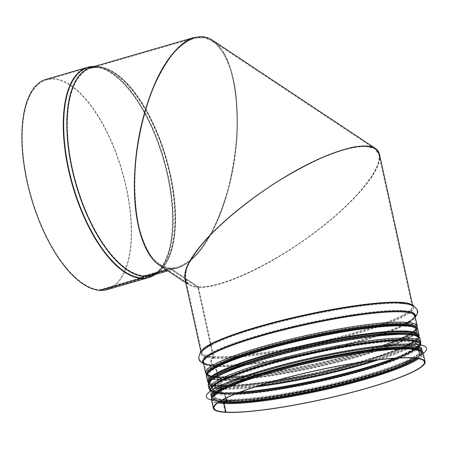 <?xml version="1.0" encoding="UTF-8"?>
<svg xmlns="http://www.w3.org/2000/svg" width="449" height="449" viewBox="0 0 449 449"><rect width="100%" height="100%" fill="white"/><g stroke="black" fill="none" stroke-linecap="round" stroke-linejoin="round"><path stroke-width="0.34" stroke-dasharray="2.25 1.68" d="M184.915 278.992L184.915 278.997C186.099 284.065 190.398 286.844 197.829 287.332L198.363 286.889C190.982 286.4 186.705 283.639 185.532 278.599L186.329 269.653C189.22 262.306 194.468 253.876 202.067 244.368C219.011 224.736 245.839 202.286 274.889 183.417C296.75 169.683 318.279 158.761 336.75 152.037C348.39 148.361 358.179 146.481 366.115 146.408L374.808 148.849L378.855 154.692C382.295 169.7 353.054 204.362 310.989 235.136C269.002 265.954 220.504 288.258 198.447 286.894L197.914 287.338C220.111 288.713 268.917 266.268 311.174 235.254C353.503 204.284 382.935 169.402 379.472 154.299M225.976 398.162L225.044 393.908A1.369 1.218 -86.6 0 0 223.776 392.892L222.216 393.027A0.685 0.612 93.4 0 1 221.587 392.521L220.785 388.879A0.685 0.612 93.4 0 1 221.133 388.088A1.369 1.218 -86.6 0 0 221.834 386.494L219.999 378.125A1.369 1.218 -86.6 0 0 218.73 377.109A0.685 0.612 93.4 0 1 218.085 376.599L215.801 366.216A1.369 1.218 -86.6 0 0 214.65 365.194A3.76 3.356 93.4 0 1 214.532 365.189A3.76 3.356 93.4 0 1 211.479 362.315A3.76 3.356 93.4 0 1 213.112 358.179A1.369 1.218 -86.6 0 0 213.702 356.652L198.363 286.889L197.829 287.332L213.107 356.82A0.685 0.612 93.4 0 1 212.815 357.589A4.445 3.962 -86.6 0 0 210.884 362.472A4.445 3.962 -86.6 0 0 214.493 365.873A4.445 3.962 -86.6 0 0 214.633 365.879A0.685 0.612 93.4 0 1 215.211 366.39L217.49 376.773A1.369 1.218 -86.6 0 0 218.758 377.789L218.77 377.789A0.685 0.612 93.4 0 1 219.404 378.299L221.245 386.668A0.685 0.612 93.4 0 1 220.897 387.459L220.886 387.465A1.369 1.218 -86.6 0 0 220.195 389.053L220.992 392.69A1.369 1.218 -86.6 0 0 222.261 393.711L223.815 393.571A0.685 0.612 93.4 0 1 224.449 394.082L225.853 400.463A0.685 0.612 93.4 0 1 225.505 401.254L224.079 401.984A1.369 1.218 -86.6 0 0 223.383 403.572L225.303 412.289M226.049 398.128L225.123 393.913A1.369 1.218 -86.7 0 0 223.86 392.892L222.3 393.032A0.685 0.612 93.3 0 1 221.671 392.521L220.869 388.885A0.685 0.612 93.3 0 1 221.217 388.093L221.228 388.088A1.369 1.218 -86.7 0 0 221.918 386.499L220.083 378.131A1.369 1.218 -86.7 0 0 218.815 377.115L218.803 377.115A0.685 0.612 93.3 0 1 218.725 377.115L218.719 377.109A0.685 0.612 93.3 0 1 218.169 376.604L215.885 366.221A1.369 1.218 -86.7 0 0 214.74 365.2A3.76 3.351 93.3 0 1 214.622 365.194A3.76 3.351 93.3 0 1 211.569 362.321A3.76 3.351 93.3 0 1 213.196 358.184A1.369 1.218 -86.7 0 0 213.786 356.658L198.447 286.894C217.945 288.32 259.471 270.517 298.248 244.11C354.21 206.793 392.791 158.873 374.898 148.911C364.577 142.108 335.251 149.736 300.735 168.201C266.206 186.705 229.108 214.644 206.916 238.857C186.341 261.941 180.532 277.117 189.489 284.385C191.672 285.822 194.63 286.658 198.363 286.889L170.165 268.165L170.059 268.895C166.399 268.665 162.908 267.481 159.603 265.353M379.68 158.441C378.664 176.586 342.991 214.28 298.579 244.127C259.494 270.786 217.574 288.78 197.914 287.338L213.191 356.826A0.685 0.612 93.3 0 1 212.899 357.589A4.445 3.962 -86.7 0 0 210.974 362.478A4.445 3.962 -86.7 0 0 214.583 365.879A4.445 3.962 -86.7 0 0 214.723 365.884A0.685 0.612 93.3 0 1 215.296 366.395L217.58 376.778A1.369 1.218 -86.7 0 0 218.843 377.794L218.854 377.794A0.685 0.612 93.3 0 1 219.488 378.305L221.329 386.668A0.685 0.612 93.3 0 1 220.981 387.465L220.97 387.47A1.369 1.218 -86.7 0 0 220.279 389.059L221.076 392.695A1.369 1.218 -86.7 0 0 222.345 393.717L223.899 393.577A0.685 0.612 93.3 0 1 224.534 394.087L225.937 400.469A0.685 0.612 93.3 0 1 225.589 401.26L224.163 401.99A1.369 1.218 -86.7 0 0 223.473 403.572L225.381 412.266M221.133 388.088L221.144 388.082A107.148 14.626 167.6 0 1 246.226 364.341A107.148 14.626 167.6 0 1 376.795 335.633A107.131 14.626 167.6 0 0 246.237 364.341A107.131 14.626 167.6 0 0 221.144 388.082M194.136 37.486L205.272 37.082L215.436 42.475L224.118 53.403C229.057 63.225 232.823 75.224 235.411 89.396C237.252 104.533 237.751 120.714 236.909 137.938C234.692 164.048 229.046 190.18 220.689 213.022C214.684 227.508 208.016 239.889 200.686 250.155C193.132 258.944 185.493 264.888 177.765 267.991L170.143 268.9L170.244 268.165L177.821 267.262L189.287 261.116C196.965 254.308 204.256 244.969 211.165 233.104C217.692 220.027 223.316 205.384 228.041 189.175C232.133 172.422 234.979 155.371 236.584 138.028C238.054 112.301 235.972 88.565 230.612 69.836C226.481 58.37 221.357 49.485 215.251 43.171L205.148 37.811L194.086 38.21C186.79 41.1 179.555 46.55 172.394 54.576C165.412 63.943 158.991 75.264 153.131 88.554C144.786 110.022 139.1 133.37 136.092 158.604C133.864 183.742 134.762 206.321 138.797 226.33C142.002 238.548 146.194 248.628 151.375 256.559C157.027 263.075 163.29 266.942 170.16 268.165L144.14 275.72A1.369 1.218 -86.5 0 0 143.792 275.888L141.312 277.634A0.685 0.612 93.5 0 1 141.138 277.718L99.79 289.728L99.936 290.391M166.489 269.933L170.059 268.895L170.165 268.165C166.416 267.924 162.858 266.689 159.485 264.455C144.404 253.129 136.154 228.614 134.739 190.92C133.824 151.369 143.669 105.33 159.625 74.495C175.598 43.716 196.482 30.481 212.428 41.016C238.425 56.361 245.289 134.464 226.072 196.174C213.247 239.822 190.022 269.782 170.25 268.171L144.224 275.725A1.369 1.218 -86.7 0 0 143.876 275.894L141.396 277.639A0.685 0.612 93.3 0 1 141.222 277.723L99.874 289.734A108.804 47.111 73.8 0 0 107.075 288.948A108.804 47.111 73.8 0 0 121.971 171.322A108.804 47.111 73.8 0 0 46.382 79.973A108.804 47.111 73.8 0 0 29.292 189.534A108.804 47.111 73.8 0 0 99.79 289.728M166.523 269.95L170.143 268.9C190.09 270.528 213.511 240.254 226.403 196.196C245.659 134.122 238.716 55.732 212.596 40.309M107.266 289.605A109.489 47.409 73.8 0 0 122.251 171.237A109.489 47.409 73.8 0 0 46.191 79.316M99.874 289.734L100.015 290.363M159.316 265.168C162.712 267.413 166.293 268.654 170.064 268.895L197.829 287.332C194.075 287.102 191.1 286.266 188.9 284.812L186.357 282.354M170.25 268.171L170.149 268.9L197.914 287.338L198.447 286.894L170.25 268.171M406.85 347.924A106.688 14.564 -12.4 0 1 409.325 348.031A106.688 14.564 -12.4 0 1 421.173 351.943A106.688 14.564 -12.4 0 1 320.103 389.075A106.688 14.564 -12.4 0 1 212.781 397.763A106.688 14.564 -12.4 0 1 224.096 388.11M421.942 349.692A107.917 14.733 -12.4 0 1 319.705 387.257A107.917 14.733 -12.4 0 1 211.142 396.04M423.244 353.408A112.705 15.384 -12.4 0 1 319.778 387.599A112.705 15.384 -12.4 0 1 211.513 399.964M426.544 348.334A112.705 15.384 -12.4 0 1 319.767 387.532A112.705 15.384 -12.4 0 1 206.394 396.736M409.814 345.073A107.917 14.733 -12.4 0 1 421.796 349.03A107.917 14.733 -12.4 0 1 319.559 386.595A107.917 14.733 -12.4 0 1 210.996 395.378A107.917 14.733 -12.4 0 1 289.678 363.381A107.917 14.733 -12.4 0 1 409.814 345.073M407.58 340.089A106.688 14.564 -12.4 0 1 419.428 344.001A106.688 14.564 -12.4 0 1 318.358 381.139A106.688 14.564 -12.4 0 1 211.036 389.822A106.688 14.564 -12.4 0 1 288.819 358.19A106.688 14.564 -12.4 0 1 407.58 340.089M213.786 356.658A107.709 14.705 167.6 0 0 333.691 338.383A107.709 14.705 167.6 0 0 412.221 306.448A107.709 14.705 167.6 0 0 303.866 315.215A107.709 14.705 167.6 0 0 201.826 352.706A107.709 14.705 167.6 0 0 213.702 356.652M418.49 358.644A107.709 14.705 167.6 0 0 422.498 353.195A107.709 14.705 167.6 0 0 314.143 361.961A107.709 14.705 167.6 0 0 212.102 399.453A107.709 14.705 167.6 0 0 218.029 402.719M417.306 358.442A107.148 14.626 167.6 0 0 379.983 350.153A107.148 14.626 167.6 0 0 249.419 378.861A107.148 14.626 167.6 0 0 219.017 402.04M415.881 358.251A105.42 14.39 167.6 0 0 378.911 350.271A105.42 14.39 167.6 0 0 250.447 378.513A105.42 14.39 167.6 0 0 220.229 401.271M413.215 358.01A104.291 14.239 167.6 0 0 418.664 351.679A104.291 14.239 167.6 0 0 313.75 360.165A104.291 14.239 167.6 0 0 214.948 396.467A104.291 14.239 167.6 0 0 222.552 399.93M225.123 393.913A104.291 14.239 167.6 0 0 235.523 393.958M398.931 358.033A104.291 14.239 167.6 0 0 417.261 345.298A104.291 14.239 167.6 0 0 312.347 353.79A104.291 14.239 167.6 0 0 213.544 390.086A104.291 14.239 167.6 0 0 225.044 393.908M223.86 392.892A105.42 14.39 167.6 0 0 238.61 392.746L224.017 392.892M424.417 361.911L422.498 353.195C418.979 346.97 404.005 348.11 379.983 350.153L378.911 350.271C396.832 348.385 408.972 348.239 415.336 349.833L417.924 350.86L418.664 351.679L417.261 345.298L416.936 346.353L415.016 348.368L395.62 358.223A105.42 14.39 167.6 0 0 389.9 340.14A105.42 14.39 167.6 0 0 255.313 367.288A105.42 14.39 167.6 0 0 223.776 392.892M222.3 393.032A107.148 14.626 167.6 0 0 252.226 391.612A107.148 14.626 167.6 0 0 252.765 391.556M382.256 363.084A107.148 14.626 167.6 0 0 382.789 362.904A107.148 14.626 167.6 0 0 399.689 339.04A107.148 14.626 167.6 0 0 259.887 365.262A107.148 14.626 167.6 0 0 222.216 393.027M221.671 392.521A107.709 14.705 167.6 0 0 240.159 392.151M393.964 358.336A107.709 14.705 167.6 0 0 420.107 342.312A107.709 14.705 167.6 0 0 311.752 351.084A107.709 14.705 167.6 0 0 209.711 388.57A107.709 14.705 167.6 0 0 221.587 392.521M220.869 388.885A107.709 14.705 167.6 0 0 254.83 387.016M378.496 359.829A107.709 14.705 167.6 0 0 419.31 338.675A107.709 14.705 167.6 0 0 310.949 347.442A107.709 14.705 167.6 0 0 208.908 384.933A107.709 14.705 167.6 0 0 220.785 388.879M221.217 388.093A107.148 14.626 167.6 0 0 258.675 385.786M374.488 360.322A107.148 14.626 167.6 0 0 376.795 335.633L376.795 335.633A107.131 14.626 167.6 0 1 374.46 360.322M221.228 388.088A107.131 14.626 167.6 0 0 258.703 385.775M221.918 386.499A106.003 14.469 167.6 0 0 267.671 383.036M365.166 361.597A106.003 14.469 167.6 0 0 417.205 337.087A106.003 14.469 167.6 0 0 310.573 345.713A106.003 14.469 167.6 0 0 210.149 382.61A106.003 14.469 167.6 0 0 221.834 386.494M220.083 378.131A106.003 14.469 167.6 0 0 338.086 360.149A106.003 14.469 167.6 0 0 415.37 328.719A106.003 14.469 167.6 0 0 308.732 337.351A106.003 14.469 167.6 0 0 208.308 374.241A106.003 14.469 167.6 0 0 219.999 378.125M218.977 377.109C226.24 377.519 236.157 377.048 248.735 375.695L248.724 375.695A107.148 14.626 167.6 0 1 218.803 377.115A107.131 14.626 167.6 0 0 248.735 375.695A107.131 14.626 167.6 0 0 379.282 346.993A107.131 14.626 167.6 0 0 396.181 323.123A107.131 14.626 167.6 0 0 256.396 349.344A107.131 14.626 167.6 0 0 218.73 377.109C226.128 377.525 236.123 377.053 248.724 375.695A107.148 14.626 167.6 0 0 379.293 346.987A107.148 14.626 167.6 0 0 396.192 323.117A107.148 14.626 167.6 0 0 256.39 349.344A107.148 14.626 167.6 0 0 218.719 377.109M218.169 376.604A107.709 14.705 167.6 0 0 338.075 358.336A107.709 14.705 167.6 0 0 416.605 326.395A107.709 14.705 167.6 0 0 308.25 335.162A107.709 14.705 167.6 0 0 206.209 372.653A107.709 14.705 167.6 0 0 218.085 376.599M215.885 366.221A107.709 14.705 167.6 0 0 335.796 347.953A107.709 14.705 167.6 0 0 414.326 316.012A107.709 14.705 167.6 0 0 305.965 324.779A107.709 14.705 167.6 0 0 203.925 362.27A107.709 14.705 167.6 0 0 215.801 366.216M214.74 365.2A108.714 14.839 167.6 0 0 218.36 365.329A108.714 14.839 167.6 0 0 312.033 352.364A108.714 14.839 167.6 0 0 402.506 324.84A108.714 14.839 167.6 0 0 309.417 322.556A108.714 14.839 167.6 0 0 214.65 365.194M213.196 358.184A108.714 14.839 167.6 0 0 359.795 332.743A108.714 14.839 167.6 0 0 397.786 303.389A108.714 14.839 167.6 0 0 304.113 316.354A108.714 14.839 167.6 0 0 213.645 343.872A108.714 14.839 167.6 0 0 213.112 358.179M213.191 356.826A108.394 14.8 167.6 0 0 333.86 338.439A108.394 14.8 167.6 0 0 412.889 306.302A108.394 14.8 167.6 0 0 411.043 304.299M201.994 350.259A108.394 14.8 167.6 0 0 201.158 352.852A108.394 14.8 167.6 0 0 213.107 356.82M212.899 357.589A108.899 14.868 167.6 0 0 358.207 332.557A108.899 14.868 167.6 0 0 399.593 302.749M211.72 344.063A108.899 14.868 167.6 0 0 212.815 357.589M214.583 365.879L214.74 365.884A108.899 14.868 167.6 0 0 218.349 366.014A108.899 14.868 167.6 0 0 312.178 353.021A108.899 14.868 167.6 0 0 402.804 325.458A108.899 14.868 167.6 0 0 415.157 316.618M203.425 363.174A108.899 14.868 167.6 0 0 214.633 365.879M215.296 366.395A108.394 14.8 167.6 0 0 335.964 348.009A108.394 14.8 167.6 0 0 414.994 315.866L414.472 317.634C413.069 319.739 409.179 322.343 402.804 325.458L413.905 318.678L415.308 317.303M214.656 365.879C203.56 365.031 203.251 362.859 203.257 362.416A108.394 14.8 167.6 0 0 215.211 366.39M217.58 376.778A108.394 14.8 167.6 0 0 338.243 358.392A108.394 14.8 167.6 0 0 417.273 326.249M205.541 372.799A108.394 14.8 167.6 0 0 217.49 376.773M218.843 377.794A107.266 14.643 167.6 0 0 248.797 376.374A107.266 14.643 167.6 0 0 379.506 347.638A107.266 14.643 167.6 0 0 416.453 327.77A107.249 14.643 167.6 0 1 379.5 347.638L411.767 333.753L415.477 330.767L417.104 328.326M206.927 373.837A107.266 14.643 167.6 0 0 218.758 377.789M218.854 377.794A107.249 14.643 167.6 0 0 248.808 376.374A107.249 14.643 167.6 0 0 379.5 347.638C403.999 339.107 416.178 332.754 416.038 328.573A106.688 14.564 167.6 0 0 414.607 326.827M206.938 373.821A107.249 14.643 167.6 0 0 218.77 377.789M219.488 378.305A106.688 14.564 167.6 0 0 338.254 360.205A106.688 14.564 167.6 0 0 416.038 328.573L417.329 334.449M208.207 372.21A106.688 14.564 167.6 0 0 207.64 374.393A106.688 14.564 167.6 0 0 219.404 378.299M221.329 386.668A106.688 14.564 167.6 0 0 340.089 368.573A106.688 14.564 167.6 0 0 417.873 336.941A106.688 14.564 167.6 0 0 416.369 335.15M210.098 380.499A106.688 14.564 167.6 0 0 209.481 382.756A106.688 14.564 167.6 0 0 221.245 386.668M220.981 387.465A107.249 14.643 167.6 0 0 380.432 357.707A107.249 14.643 167.6 0 0 379.349 334.679M376.722 334.954A107.249 14.643 167.6 0 0 376.717 334.954C402.529 332.423 416.251 333.085 417.873 336.941L417.609 335.723M209.212 381.543L209.481 382.756C209.341 378.574 221.52 372.221 246.018 363.69A107.249 14.643 167.6 0 0 246.007 363.696M243.51 364.543A107.249 14.643 167.6 0 0 220.897 387.459M220.97 387.47A107.266 14.643 167.6 0 0 379.22 358.117A107.266 14.643 167.6 0 0 381.79 334.443M241.192 365.351A107.266 14.643 167.6 0 0 220.886 387.465M220.279 389.059A108.394 14.8 167.6 0 0 340.948 370.672A108.394 14.8 167.6 0 0 419.978 338.529M208.241 385.079A108.394 14.8 167.6 0 0 220.195 389.053M221.076 392.695A108.394 14.8 167.6 0 0 341.745 374.309A108.394 14.8 167.6 0 0 420.775 342.166M209.043 388.722A108.394 14.8 167.6 0 0 220.992 392.69M222.345 393.717A107.266 14.643 167.6 0 0 252.299 392.291A107.266 14.643 167.6 0 0 383.008 363.555A107.266 14.643 167.6 0 0 418.126 341.734M211.266 387.218A107.266 14.643 167.6 0 0 222.261 393.711M224.534 394.087A104.976 14.329 167.6 0 0 341.392 376.279A104.976 14.329 167.6 0 0 417.929 345.152A104.976 14.329 167.6 0 0 312.324 353.694A104.976 14.329 167.6 0 0 212.877 390.237C212.865 390.658 213.185 392.757 223.899 393.571A105.543 14.407 167.6 0 0 253.371 392.179A105.543 14.407 167.6 0 0 381.981 363.903A105.543 14.407 167.6 0 0 398.628 340.387A105.543 14.407 167.6 0 0 260.925 366.221A105.543 14.407 167.6 0 0 223.815 393.571M225.937 400.469A104.976 14.329 167.6 0 0 342.795 382.66A104.976 14.329 167.6 0 0 419.332 351.533A104.976 14.329 167.6 0 0 313.728 360.076A104.976 14.329 167.6 0 0 214.28 396.613L212.877 390.237A104.976 14.329 167.6 0 0 224.449 394.082M225.505 401.254A105.543 14.407 167.6 0 1 250.228 377.867C226.116 386.263 214.134 392.516 214.28 396.613A104.976 14.329 167.6 0 0 225.853 400.463M225.589 401.26A105.543 14.407 167.6 0 0 383.76 371.553A105.543 14.407 167.6 0 0 378.838 349.591C404.246 347.099 417.744 347.745 419.332 351.533L417.929 345.152C418.075 349.255 406.092 355.501 381.981 363.903L415.263 349.67L418.979 346.69L420.674 344.046M224.163 401.99A107.266 14.643 167.6 0 0 382.408 372.631A107.266 14.643 167.6 0 0 384.984 348.957M244.385 379.871A107.266 14.643 167.6 0 0 224.079 401.984M223.473 403.572A108.394 14.8 167.6 0 0 344.136 385.186A108.394 14.8 167.6 0 0 423.166 353.049M211.434 399.599A108.394 14.8 167.6 0 0 223.383 403.572M152.469 275.338A108.428 46.949 73.8 0 0 157.947 272.436L151.549 275.602A108.394 46.932 73.8 0 0 166.383 158.418A108.394 46.932 73.8 0 0 91.08 67.417L98.179 66.665A108.428 46.949 73.8 0 0 92.006 67.148M143.876 275.894A107.777 46.662 73.8 0 0 157.543 271.886A107.777 46.662 73.8 0 0 165.765 158.598A107.777 46.662 73.8 0 0 98.135 67.344A107.777 46.662 73.8 0 0 72.059 168.594A107.777 46.662 73.8 0 0 143.792 275.888M144.224 275.725A107.709 46.634 73.8 0 0 151.358 274.945A107.709 46.634 73.8 0 0 166.096 158.503A107.709 46.634 73.8 0 0 91.27 68.074A107.709 46.634 73.8 0 0 74.354 176.536A107.709 46.634 73.8 0 0 144.14 275.72M141.396 277.639A108.77 47.094 73.8 0 0 155.186 273.593A108.77 47.094 73.8 0 0 163.481 159.26A108.77 47.094 73.8 0 0 95.233 67.165A108.77 47.094 73.8 0 0 68.91 169.352A108.77 47.094 73.8 0 0 141.312 277.634M141.222 277.723A108.804 47.111 73.8 0 0 148.423 276.938A108.804 47.111 73.8 0 0 163.318 159.311A108.804 47.111 73.8 0 0 87.729 67.962A108.804 47.111 73.8 0 0 70.639 177.523A108.804 47.111 73.8 0 0 141.138 277.718M152.11 276.225A109.489 47.409 73.8 0 0 163.599 159.227A109.489 47.409 73.8 0 0 91.226 66.592M154.894 274.631A109.427 47.381 73.8 0 0 155.59 274.148A109.427 47.381 73.8 0 0 163.936 159.131A109.427 47.381 73.8 0 0 95.272 66.48A109.427 47.381 73.8 0 0 94.43 66.446L98.179 66.665A108.428 46.949 73.8 0 1 166.214 158.469A108.428 46.949 73.8 0 1 157.947 272.436L154.899 274.631M404.976 325.362A107.367 14.66 -12.4 0 1 307.705 368.275A107.367 14.66 -12.4 0 1 223.417 363.432A107.367 14.66 -12.4 0 1 404.976 325.362M404.527 326.193A106.688 14.564 167.6 0 0 285.76 344.293A106.688 14.564 167.6 0 0 207.982 375.925A106.688 14.564 167.6 0 0 315.305 367.243A106.688 14.564 167.6 0 0 416.375 330.11A106.688 14.564 167.6 0 0 404.527 326.193M207.303 373.652A107.575 14.688 167.6 0 0 332.754 362.624A107.575 14.688 167.6 0 0 405.15 325.312M405.688 331.491A106.688 14.564 -12.4 0 1 417.536 335.403A106.688 14.564 -12.4 0 1 316.466 372.535A106.688 14.564 -12.4 0 1 209.144 381.218A106.688 14.564 -12.4 0 1 286.928 349.586A106.688 14.564 -12.4 0 1 405.688 331.491M417.912 329.774A108.26 14.778 -12.4 0 1 315.35 367.45A108.26 14.778 -12.4 0 1 206.445 376.262M207.606 381.56A108.26 14.778 167.6 0 0 316.511 372.743A108.26 14.778 167.6 0 0 419.074 335.066M208.712 382.329A107.367 14.66 167.6 0 0 316.635 373.287A107.367 14.66 167.6 0 0 418.395 336.228M418.597 336.391A107.575 14.688 -12.4 0 1 316.64 373.315A107.575 14.688 -12.4 0 1 208.594 382.565M419.248 349.546A107.232 14.637 -12.4 0 1 320.12 389.148A107.232 14.637 -12.4 0 1 213.522 394.778M422.228 351.017A107.917 14.733 -12.4 0 1 319.997 388.581A107.917 14.733 -12.4 0 1 211.434 397.365L214.364 400.154L218.871 401.316C233.789 403.892 274.996 399.009 317.746 389.676C349.451 382.722 375.824 375.28 396.86 367.344C412.985 361.641 421.437 356.197 422.228 351.017M420.775 344.4A107.917 14.733 -12.4 0 1 318.543 381.964A107.917 14.733 -12.4 0 1 209.98 390.748M408.057 339.955A107.232 14.637 -12.4 0 1 335.891 377.149A107.232 14.637 -12.4 0 1 210.834 388.138M185.532 278.599L201.826 352.706L202.168 351.584C203.313 349.653 207.135 347.088 213.645 343.872C203.262 349.21 199.783 351.915 199.092 356.489L199.21 358.33C200.417 362.685 205.524 364.97 214.532 365.189M378.855 154.692L412.221 306.448L411.441 305.573C409.589 304.304 405.043 303.575 397.786 303.389C411.452 303.939 415.578 305.651 416.941 310.388L417.054 312.229C416.369 316.803 412.884 319.508 402.506 324.84C408.994 321.641 412.816 319.076 413.972 317.146L414.326 316.012L416.605 326.395C416.021 333.523 401.95 338.765 379.293 346.987L379.293 346.987C396.619 341.094 407.883 336.048 413.074 331.862L415.033 329.807L415.37 328.719L417.205 337.087L416.448 336.239L413.81 335.195C407.338 333.573 394.997 333.719 376.784 335.633C400.811 333.596 415.791 332.451 419.31 338.675L420.107 342.312C419.523 349.44 405.447 354.688 382.789 362.904L381.762 363.252M214.021 408.175L212.102 399.453C212.686 392.325 226.762 387.083 249.419 378.861L250.447 378.513C233.385 384.316 222.3 389.283 217.193 393.403L215.273 395.412L214.948 396.467L213.589 390.215C213.623 390.035 212.809 391.938 223.939 392.886M253.298 391.5L252.226 391.612C239.626 392.97 229.624 393.447 222.221 393.032M218.893 377.104C207.584 376.144 208.392 374.202 208.353 374.376L210.149 382.61L210.486 381.521L212.439 379.472C217.636 375.28 228.9 370.24 246.237 364.341L246.226 364.341C223.568 372.563 209.492 377.811 208.908 384.933L209.711 388.57C209.655 390.894 213.803 392.381 222.137 393.032M214.695 365.194C203.229 364.223 203.998 362.236 203.969 362.399L206.209 372.653C206.158 374.971 210.3 376.458 218.635 377.109M200.843 351.415L201.158 352.852L201.68 351.079L211.838 344.001M412.575 304.865L412.889 306.302L411.671 304.91L399.458 302.744M214.493 365.873L205.513 364.543L203.577 363.853M218.596 377.794L209.054 376.144L206.568 374.618M218.685 377.8C226.139 378.21 236.18 377.738 248.797 376.374L248.797 376.374C236.208 377.727 226.251 378.204 218.938 377.794M208.937 380.269L207.64 374.393C207.634 374.831 207.966 376.964 218.854 377.789M222.098 393.711L212.557 392.067L209.924 390.383M222.182 393.717C229.641 394.132 239.676 393.655 252.299 392.291L253.371 392.179C240.978 393.509 231.179 393.975 223.978 393.577M167.887 270.859L177.759 267.991M107.075 288.948L148.423 276.938L155.186 273.593L157.543 271.886L151.358 274.945L177.81 267.262M46.382 79.973L87.729 67.962L95.233 67.165L98.135 67.344L91.27 68.074L194.086 38.216M159.485 264.455L189.489 284.385M212.428 41.016L374.898 148.911M185.734 282.707L188.9 284.812M209.144 381.218L207.982 375.925C208.398 377.912 213.028 379.079 221.868 379.439C234.384 379.702 251.956 378.036 274.58 374.432C300.914 370.139 327.057 364.436 353.021 357.32C376.021 350.922 393.369 344.883 405.077 339.203C410.93 336.29 414.517 333.843 415.847 331.862L416.375 330.11L417.536 335.403M208.415 383.003L210.514 384.344L215.155 385.534L237.577 385.747L274.805 381.296L319.026 372.793L360.446 362.304L394.11 351.253L413.967 341.79L417.581 338.838L418.951 336.711M421.796 349.03L420.909 345M210.996 395.378L210.11 391.343M421.173 351.943L419.428 344.001M212.781 397.763L211.036 389.822"/><path stroke-width="0.67" d="M412.575 304.865L379.472 154.299L375.392 148.423C370.352 146.121 363.112 145.667 353.66 147.053C343.131 149.495 331.171 153.631 317.774 159.468C303.844 166.169 289.532 174.083 274.844 183.209C252.518 197.857 232.835 213.247 215.795 229.377C205.547 239.749 197.403 249.397 191.358 258.31C186.694 266.599 184.55 273.492 184.915 278.997L200.843 351.415M225.381 412.266L225.387 412.294A108.394 14.8 167.6 0 0 346.056 393.908A108.394 14.8 167.6 0 0 425.085 361.765A108.394 14.8 167.6 0 0 316.04 370.588A108.394 14.8 167.6 0 0 213.354 408.321A108.394 14.8 167.6 0 0 225.303 412.289L225.892 412.12L223.978 403.398A0.685 0.612 93.4 0 1 224.326 402.601L225.752 401.877A1.369 1.218 -86.6 0 0 226.448 400.289L225.976 398.162M225.387 412.294L225.982 412.12L224.062 403.404A0.685 0.612 93.3 0 1 224.41 402.607L225.836 401.883A1.369 1.218 -86.7 0 0 226.526 400.295L226.049 398.128M225.982 412.12A107.709 14.705 167.6 0 0 345.887 393.852A107.709 14.705 167.6 0 0 424.417 361.911A107.709 14.705 167.6 0 0 316.062 370.683A107.709 14.705 167.6 0 0 214.021 408.175A107.709 14.705 167.6 0 0 225.892 412.12M159.603 265.353C138.814 252.164 129.132 199.9 137.428 145.701C145.56 91.478 170.334 44.21 194.136 37.486L91.08 67.417A108.394 46.932 73.8 0 0 74.051 176.564A108.394 46.932 73.8 0 0 144.286 276.382L166.489 269.933M100.015 290.363L141.368 278.386A1.369 1.218 -86.7 0 0 141.716 278.217L144.196 276.472A0.685 0.612 93.3 0 1 144.37 276.388L166.523 269.95M91.226 66.592A109.489 47.409 73.8 0 0 87.538 67.305L46.191 79.316A109.489 47.409 73.8 0 0 28.994 189.568A109.489 47.409 73.8 0 0 99.936 290.391L141.278 278.38A1.369 1.218 -86.5 0 0 141.626 278.212L144.112 276.466A0.685 0.612 93.5 0 1 144.286 276.382M100.02 290.396A109.489 47.409 73.8 0 0 107.266 289.605L148.613 277.594A109.489 47.409 73.8 0 0 152.11 276.225M186.357 282.354C181.385 273.851 188.131 259.348 206.585 238.84C228.956 214.482 266.268 186.414 300.97 167.836C335.656 149.293 365.11 141.643 375.482 148.479C378.664 150.623 380.062 153.94 379.68 158.441M375.482 148.479L212.596 40.309C196.567 29.713 175.581 42.992 159.507 73.894C143.456 104.858 133.533 151.111 134.408 190.904C135.127 226.975 144.769 255.722 159.316 265.168L185.734 282.707M224.096 388.11A106.688 14.564 -12.4 0 1 313.851 360.631A106.688 14.564 -12.4 0 1 406.85 347.924M211.535 397.719L211.142 396.04A107.917 14.733 -12.4 0 1 289.824 364.044A107.917 14.733 -12.4 0 1 409.959 345.736A107.917 14.733 -12.4 0 1 421.942 349.692L422.284 351.382M211.513 399.964A112.705 15.384 -12.4 0 1 206.4 396.77A112.705 15.384 -12.4 0 1 288.572 363.353A112.705 15.384 -12.4 0 1 414.034 344.237A112.705 15.384 -12.4 0 1 426.55 348.368A112.705 15.384 -12.4 0 1 423.244 353.408M206.394 396.736A112.705 15.384 -12.4 0 1 206.388 396.708A112.705 15.384 -12.4 0 1 288.555 363.286A112.705 15.384 -12.4 0 1 414.023 344.17A112.705 15.384 -12.4 0 1 426.533 348.301A112.705 15.384 -12.4 0 1 426.544 348.334M224.062 403.404A107.709 14.705 167.6 0 0 328.011 388.986A107.709 14.705 167.6 0 0 418.49 358.644M218.029 402.719A107.709 14.705 167.6 0 0 223.978 403.398M224.41 402.607A107.148 14.626 167.6 0 0 326.917 388.475A107.148 14.626 167.6 0 0 417.306 358.442M219.017 402.04A107.148 14.626 167.6 0 0 224.326 402.601M225.836 401.883A105.42 14.39 167.6 0 0 327.125 387.874A105.42 14.39 167.6 0 0 415.881 358.251M220.229 401.271A105.42 14.39 167.6 0 0 225.752 401.877M226.526 400.295A104.291 14.239 167.6 0 0 324.565 386.931A104.291 14.239 167.6 0 0 413.215 358.01M222.552 399.93A104.291 14.239 167.6 0 0 226.448 400.289M235.523 393.958A104.291 14.239 167.6 0 0 398.931 358.033M253.298 391.5L238.61 392.746A105.42 14.39 167.6 0 0 253.298 391.5A105.42 14.39 167.6 0 0 381.762 363.252A105.42 14.39 167.6 0 0 395.625 358.223L381.762 363.252M252.765 391.556A107.148 14.626 167.6 0 0 382.256 363.084M240.159 392.151A107.709 14.705 167.6 0 0 393.964 358.336M254.83 387.016A107.709 14.705 167.6 0 0 378.496 359.829M258.675 385.786A107.148 14.626 167.6 0 0 374.488 360.322M258.703 385.775A107.131 14.626 167.6 0 0 374.46 360.322M267.671 383.036A106.003 14.469 167.6 0 0 365.166 361.597M411.043 304.299A108.394 14.8 167.6 0 0 303.844 315.125A108.394 14.8 167.6 0 0 201.994 350.259M399.593 302.749A108.899 14.868 167.6 0 0 397.797 302.705A108.899 14.868 167.6 0 0 303.973 315.692A108.899 14.868 167.6 0 0 213.348 343.261A108.899 14.868 167.6 0 0 211.72 344.063M415.157 316.618A108.899 14.868 167.6 0 0 305.791 323.982A108.899 14.868 167.6 0 0 203.425 363.174M417.273 326.249L414.994 315.866A108.394 14.8 167.6 0 0 305.949 324.689A108.394 14.8 167.6 0 0 203.257 362.416L205.541 372.799A108.394 14.8 167.6 0 1 308.233 335.072A108.394 14.8 167.6 0 1 417.273 326.249L417.104 328.326M206.938 373.821A107.249 14.643 167.6 0 1 308.553 336.531A107.249 14.643 167.6 0 1 416.436 327.759A107.266 14.643 167.6 0 0 308.553 336.526A107.266 14.643 167.6 0 0 206.927 373.837M414.607 326.827A106.688 14.564 167.6 0 0 308.71 337.255A106.688 14.564 167.6 0 0 208.207 372.21M416.369 335.15A106.688 14.564 167.6 0 0 310.551 345.623A106.688 14.564 167.6 0 0 210.098 380.499M379.349 334.679A107.249 14.643 167.6 0 0 376.722 334.954A107.249 14.643 167.6 0 0 376.711 334.954A107.249 14.643 167.6 0 0 246.018 363.69A107.249 14.643 167.6 0 0 246.013 363.69L246.007 363.696A107.249 14.643 167.6 0 0 243.51 364.543M381.79 334.443A107.266 14.643 167.6 0 0 376.722 334.954A107.266 14.643 167.6 0 0 246.007 363.696A107.266 14.643 167.6 0 0 241.192 365.351M376.711 334.954L376.722 334.954C400.654 333.27 415.061 331.031 419.978 338.529A108.394 14.8 167.6 0 0 310.933 347.352A108.394 14.8 167.6 0 0 208.241 385.079C209.56 376.211 223.58 372.199 246.007 363.696M419.978 338.529L420.775 342.166A108.394 14.8 167.6 0 0 311.729 350.989A108.394 14.8 167.6 0 0 209.043 388.722L208.241 385.079M418.126 341.734A107.266 14.643 167.6 0 0 312.049 352.443A107.266 14.643 167.6 0 0 211.266 387.218M384.984 348.957A107.266 14.643 167.6 0 0 379.91 349.474L378.838 349.591A105.543 14.407 167.6 0 0 250.228 377.867L249.201 378.21A107.266 14.643 167.6 0 0 244.385 379.871M211.434 399.599A108.394 14.8 167.6 0 1 314.12 361.872A108.394 14.8 167.6 0 1 423.166 353.049C418.249 345.55 403.842 347.784 379.91 349.474A107.266 14.643 167.6 0 0 249.201 378.21C226.767 386.718 212.753 390.731 211.434 399.599L213.354 408.321M144.37 276.388A108.394 46.932 73.8 0 0 151.549 275.602L167.887 270.859M141.368 278.386A109.489 47.409 73.8 0 0 148.613 277.594L154.899 274.631A109.427 47.381 73.8 0 1 141.716 278.217M141.626 278.212A109.427 47.381 73.8 0 1 68.994 170.182A109.427 47.381 73.8 0 1 94.43 66.446L87.538 67.305A109.489 47.409 73.8 0 0 70.341 177.557A109.489 47.409 73.8 0 0 141.278 278.38M144.196 276.472A108.428 46.949 73.8 0 0 152.469 275.338M92.006 67.148A108.428 46.949 73.8 0 0 73.535 175.334A108.428 46.949 73.8 0 0 144.112 276.466M405.15 325.312A107.575 14.688 167.6 0 0 291.306 342.087A107.575 14.688 167.6 0 0 207.303 373.652M405.89 325.8A108.26 14.778 -12.4 0 1 417.912 329.774C417.985 327.439 413.793 325.946 405.335 325.289C387.661 324.156 349.906 329.061 311.258 337.485C279.452 344.462 253 351.932 231.892 359.89C215.722 365.609 207.236 371.07 206.445 376.262A108.26 14.778 -12.4 0 1 285.373 344.164A108.26 14.778 -12.4 0 1 405.89 325.8M418.951 336.711L419.074 335.066A108.26 14.778 167.6 0 0 407.052 331.093A108.26 14.778 167.6 0 0 286.535 349.457A108.26 14.778 167.6 0 0 207.606 381.56L206.445 376.262M418.395 336.228A107.367 14.66 167.6 0 0 406.429 331.979A107.367 14.66 167.6 0 0 285.811 350.467A107.367 14.66 167.6 0 0 208.712 382.329M208.594 382.565A107.575 14.688 -12.4 0 1 285.07 350.63A107.575 14.688 -12.4 0 1 406.603 331.929A107.575 14.688 -12.4 0 1 418.597 336.391M213.522 394.778A107.232 14.637 -12.4 0 1 300.123 363.701A107.232 14.637 -12.4 0 1 409.802 347.891A107.232 14.637 -12.4 0 1 419.248 349.546M211.434 397.365A107.917 14.733 -12.4 0 1 290.116 365.368A107.917 14.733 -12.4 0 1 410.246 347.06A107.917 14.733 -12.4 0 1 422.228 351.017M210.11 391.343L209.98 390.748A107.917 14.733 -12.4 0 1 288.656 358.751A107.917 14.733 -12.4 0 1 408.792 340.443A107.917 14.733 -12.4 0 1 420.775 344.4L420.909 345M210.834 388.138A107.232 14.637 -12.4 0 1 294.572 356.68A107.232 14.637 -12.4 0 1 408.057 339.955M399.458 302.744L412.99 305.051L417.604 310.237L417.57 313.284L415.308 317.303M211.838 344.001L200.507 351.803L198.531 358.431L199.794 361.103L203.577 363.853M206.568 374.618L205.541 372.799M208.937 380.269L209.212 381.543M417.329 334.449L417.609 335.723M209.924 390.383L209.043 388.722M420.775 342.166L420.674 344.046M423.166 353.049L425.085 361.765M419.074 335.066L417.912 329.774M417.536 335.403C417.548 334.976 417.256 332.827 406.244 332.002C382.526 330.24 318.706 340.842 270.231 354.637C232.829 364.857 207.41 376.677 209.144 381.218M207.606 381.56L208.415 383.003M209.98 390.748C210.772 385.568 219.224 380.123 235.349 374.421C256.385 366.491 282.758 359.043 314.463 352.089C352.981 343.693 390.619 338.799 408.242 339.932C416.689 340.595 420.865 342.082 420.775 344.4"/></g></svg>
